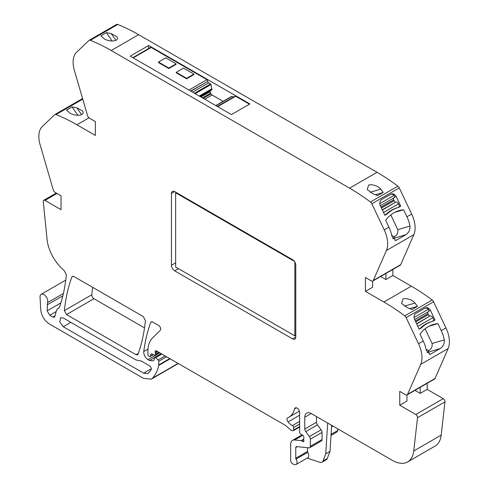 <?xml version="1.0" encoding="UTF-8"?>
<svg xmlns="http://www.w3.org/2000/svg" width="489" height="489" viewBox="0 0 489 489"><rect width="100%" height="100%" fill="white"/><g stroke="black" fill="none" stroke-linecap="round" stroke-linejoin="round"><path stroke-width="0.73" d="M65.77 280.105L41.162 294.311A5.458 3.148 60 0 0 40.043 297.11L40.746 309.757C41.504 315.857 44.358 320.588 49.303 323.944L143.662 378.425L151.242 379.171L152.458 378.199C155.465 374.922 157.562 370.662 158.748 365.411L158.797 361.218L158.161 359.898L155.649 357.661L154.61 357.386L154.2 359.77L153.167 360.882L149.53 360.521L147.996 359.635C145.111 357.569 143.699 354.873 143.754 351.548C145.129 341.059 147.44 331.377 150.685 322.502L151.193 321.86L152.709 322.013L158.564 325.387A3.032 1.748 60 0 1 160.478 327.856A3.032 1.748 60 0 1 160.288 330.332L152.513 337.972A33.35 19.254 60 0 0 148.381 346.243A33.35 19.254 60 0 0 147.886 351.499L147.886 354.623A1.21 0.703 60 0 0 148.748 356.108L149.377 356.475A1.516 0.874 60 0 0 150.135 356.548L153.381 354.672M307.483 447.686L307.483 451.457A1.229 0.709 -120 0 0 307.752 452.337L296.047 459.098A4.548 2.628 60 0 1 296.12 464.471A4.548 2.628 60 0 1 294.519 464.55L293.223 464.122A3.032 1.748 60 0 1 290.631 460.204L290.631 444.55A9.095 5.251 60 0 1 292.514 440.387A9.095 5.251 60 0 1 294.604 439.984L301.157 440.632A1.516 0.874 60 0 1 301.566 440.772L302.85 441.518A1.516 0.874 60 0 0 303.608 441.591A1.516 0.874 60 0 0 303.852 440.412A3.032 1.748 60 0 1 303.712 439.44L303.712 438.395A3.032 1.748 60 0 1 303.852 437.588A1.516 0.874 60 0 0 302.893 435.351L300.668 433.963A1.516 0.874 60 0 1 299.635 432.135L299.635 412.533A3.637 2.103 60 0 0 298.046 408.871A3.637 2.103 60 0 0 295.246 407.893A3.637 2.103 60 0 0 294.567 408.89A30.318 17.5 60 0 1 288.913 417.19A30.318 17.5 60 0 1 287.734 417.777A3.032 1.748 60 0 0 287.618 417.832A3.032 1.748 60 0 0 288.009 421.915A9.701 5.599 60 0 0 292.434 425.589A1.516 0.874 60 0 1 293.632 427.514L293.632 429.99A1.516 0.874 60 0 1 293.321 430.687A1.516 0.874 60 0 1 292.838 430.73L292.086 430.528A6.064 3.502 60 0 1 289.867 429.244L286.157 425.956A6.064 3.502 60 0 0 285.044 425.149L156.321 350.827A1.822 1.051 60 0 0 155.533 350.802A1.822 1.051 60 0 0 155.233 352.196A3.032 1.748 60 0 1 155.368 353.137L155.368 354.488A1.516 0.874 60 0 1 155.056 355.179A1.516 0.874 60 0 1 154.39 355.155L151.847 353.944A1.516 0.874 60 0 0 151.18 353.92A1.516 0.874 60 0 0 150.905 354.311L150.41 356.151A1.516 0.874 60 0 1 150.135 356.548M296.047 459.098A1.21 0.703 60 0 1 295.778 458.217L295.778 447.521A1.822 1.051 60 0 1 296.157 446.689A1.822 1.051 60 0 1 296.572 446.604L309.03 447.838A3.032 1.748 60 0 0 309.726 447.704A3.032 1.748 60 0 0 310.356 446.316L310.356 439.165L322.062 432.404A3.032 1.748 -120 0 0 321.102 429.794L309.396 436.549A3.032 1.748 60 0 1 310.356 439.165M309.396 436.549L305.735 431.628A3.032 1.748 60 0 1 304.781 429.018L304.781 417.233A9.095 5.251 60 0 1 306.664 413.071A9.095 5.251 60 0 1 311.212 413.523L392.471 460.436A30.318 17.5 60 0 0 407.624 461.934L435.063 446.096A30.318 17.5 60 0 0 441.182 435.137L444.953 401.866A2.427 1.4 60 0 0 443.254 398.663L427.184 389.385L427.184 383.297M406.946 394.959L406.946 401.072L399.745 405.228L415.815 414.507A2.427 1.4 60 0 1 417.514 417.71L413.743 450.98A30.318 17.5 60 0 1 407.624 461.934M399.745 405.228L399.745 391.365L405.589 394.739A3.032 1.748 60 0 0 407.105 394.892L434.544 379.048A3.032 1.748 60 0 0 435.014 378.498L448.156 348.516A24.254 14.004 60 0 0 445.956 327.905L433.572 301.786A3.062 1.767 60 0 0 432.184 300.026A197.189 113.845 60 0 0 411.322 286.169L392.887 275.521L392.887 269.433M372.649 281.102L372.649 287.208L365.448 291.365L383.883 302.006A197.122 113.809 60 0 1 404.745 315.863A3.032 1.748 60 0 1 406.133 317.63L418.517 343.749A24.254 14.004 60 0 1 421.053 350.747A24.254 14.004 60 0 1 420.717 364.36L407.575 394.336A3.032 1.748 60 0 1 407.105 394.892M365.448 291.365L365.448 277.501L371.285 280.875A3.032 1.748 60 0 0 372.801 281.028L400.24 265.185A3.032 1.748 60 0 0 400.717 264.635L413.859 234.653A24.254 14.004 60 0 0 411.659 214.048L399.275 187.923A3.032 1.748 60 0 0 397.881 186.162A197.122 113.809 60 0 0 377.019 172.305L138.65 34.682A197.189 113.845 60 0 0 117.788 24.45A3.062 1.767 60 0 0 116.59 24.462A3.062 1.767 60 0 0 116.394 24.603M58.429 308.437L59.524 307.031C62.91 297.275 65.19 286.603 66.363 275.007L64.524 271.095A30.33 17.512 60 0 0 62.03 268.565A30.318 17.506 60 0 1 47.048 239.268L43.276 201.645A2.427 1.4 60 0 1 43.765 200.288A2.427 1.4 60 0 1 44.982 200.404L61.046 209.683L61.046 195.82L55.208 192.446A3.032 1.748 60 0 1 53.215 189.75L40.074 144.591A24.254 14.004 60 0 1 39.737 130.6A24.254 14.004 60 0 1 42.274 126.529L54.658 114.707A3.032 1.748 60 0 1 54.854 114.56A3.032 1.748 60 0 1 56.052 114.548A197.122 113.809 60 0 1 76.914 124.781L95.349 135.422L95.349 121.565L89.505 118.191A3.032 1.748 60 0 1 87.519 115.496L74.371 70.33A24.254 14.004 60 0 1 74.035 56.339A24.254 14.004 60 0 1 76.577 52.268L88.955 40.446A3.032 1.748 60 0 1 89.151 40.3A3.032 1.748 60 0 1 90.349 40.294A197.122 113.809 60 0 1 111.211 50.52L349.58 188.149A197.122 113.809 60 0 1 370.442 202.006A3.032 1.748 60 0 1 371.836 203.766L384.22 229.885A24.254 14.004 60 0 1 386.756 236.884A24.254 14.004 60 0 1 386.42 250.496L373.278 280.478A3.032 1.748 60 0 1 372.801 281.028M55.055 315.76L52.812 317.055L54.322 317.208L54.878 316.42L56.498 310.374L57.61 308.797L58.937 308.027M52.812 317.055L49.744 315.289L47.17 310.833L47.519 302.648A5.458 3.148 60 0 0 47.751 301.267A5.458 3.148 60 0 0 45.367 295.772A5.458 3.148 60 0 0 41.162 294.311M295.778 265.252L295.778 337.037A4.548 2.628 60 0 1 294.836 339.115A4.548 2.628 60 0 1 292.563 338.889L174.659 270.82A4.548 2.628 60 0 1 171.443 265.252L171.443 193.467A4.548 2.628 60 0 1 172.391 191.388A4.548 2.628 60 0 1 174.659 191.615L292.563 259.683A4.548 2.628 60 0 1 295.778 265.252M66.516 314.574L64.383 310.594C65.642 298.357 68.136 287.159 71.859 276.988L72.366 276.352L73.882 276.499L143.295 316.572L145.429 320.552C144.194 332.795 141.724 344.011 138.032 354.201L137.525 354.843L136.009 354.696L66.516 314.574L93.955 298.73A3.032 1.748 60 0 1 91.822 294.751A212.403 122.629 60 0 1 92.745 287.391M151.101 369.849L148.014 373.584L143.662 373.15L63.283 326.744L59.774 322.013L60.599 317.709L63.283 317.978L136.009 359.965L141.15 360.955L149.445 365.741C151.009 366.988 151.559 368.358 151.101 369.849M176.119 63.839L165.747 57.849L158.46 62.06L168.827 68.044L168.827 68.539L176.119 64.334L176.119 63.839L168.827 68.044M193.907 74.108L183.54 68.124L176.248 72.329L186.621 78.319L186.621 78.815L193.907 74.603L193.907 74.108L186.621 78.319M337.795 428.865L337.795 430.479L337.166 431.866M327.673 423.022L325.735 453.89L330.02 451.414L331.658 425.326M307.153 458.101L319.861 462.319A6.064 3.502 -120 0 0 322 462.215A6.064 3.502 -120 0 0 323.003 460.98L325.735 453.89M322 462.215L326.291 459.739A6.064 3.502 -120 0 0 327.288 458.505L330.02 451.414M429.324 354.391L430.925 353.92L440.357 348.48L426.995 352.6M427.728 352.172L429.012 350.454L426.121 349.562M419.067 328.963L420.369 328.217A36.382 29.413 -106.3 0 1 430.986 321.835L432.013 321.536A36.602 29.591 73.7 0 0 431.628 321.652A36.602 29.591 73.7 0 0 421.646 327.661A36.602 29.591 73.7 0 0 421.396 327.911L419.177 329.195L414.666 319.665A4.853 3.924 73.7 0 1 416.029 313.333L425.033 308.131A4.853 3.924 73.7 0 1 425.736 307.832A4.853 3.924 73.7 0 1 430.528 310.509L428.951 310.967A2.427 1.4 -120 0 1 428.523 311.56L428.058 311.835A1.822 1.051 -120 0 0 427.948 313.712L428.364 314.586A1.822 1.051 -120 0 0 430.002 315.943L416.689 323.938M431.86 321.579L434.012 320.332L432.777 317.728A2.427 1.4 -120 0 0 430.589 315.912M425.234 308.027A4.853 3.924 -106.3 0 1 428.382 309.231L428.951 310.967M425.1 328.791L432.062 343.486C432.545 346.463 431.53 348.785 429.012 350.454M395.026 240.527L396.628 240.062L406.059 234.616L392.698 238.736M393.431 238.314L394.709 236.59L391.817 235.698M384.77 215.099L386.065 214.353A36.382 29.413 -106.3 0 1 396.689 207.972L397.716 207.672A36.602 29.591 73.7 0 0 397.331 207.788A36.602 29.591 73.7 0 0 387.349 213.797A36.602 29.591 73.7 0 0 387.092 214.048L384.88 215.331L380.363 205.802A4.853 3.924 73.7 0 1 381.732 199.469L390.735 194.274A4.853 3.924 73.7 0 1 391.432 193.968A4.853 3.924 73.7 0 1 396.231 196.645L394.647 197.11A2.427 1.4 -120 0 1 394.226 197.697L393.761 197.978A1.822 1.051 -120 0 0 393.651 199.848L394.067 200.722A1.822 1.051 -120 0 0 395.705 202.079L382.392 210.074M397.563 207.715L399.715 206.474L398.48 203.864A2.427 1.4 -120 0 0 396.292 202.049M390.937 194.164A4.853 3.924 -106.3 0 1 394.085 195.368L394.647 197.11M390.797 214.928L397.765 229.622C398.248 232.599 397.227 234.922 394.709 236.59M158.46 62.06L158.46 62.555L168.827 68.539M176.248 72.329L176.248 72.824L186.621 78.815M316.487 416.567L316.487 422.258A3.032 1.748 -120 0 0 317.44 424.874L321.102 429.794M322.062 432.404L322.062 439.562L310.356 446.316M309.726 447.704L321.432 440.95A3.032 1.748 -120 0 0 322.062 439.562M296.12 464.471L307.825 457.71A4.548 2.628 -120 0 0 307.752 452.337M420.234 387.306L420.234 393.394L414.965 390.35M420.234 393.394L427.184 389.385M430.925 353.92L430.106 354.281L426.261 350.307A24.254 14.004 -120 0 0 423.229 341.029L419.978 334.158A36.382 29.413 73.7 0 1 433.376 324.482A36.382 29.413 73.7 0 1 437.918 323.62L441.237 330.631A24.254 14.004 60 0 1 444.269 339.916C444.544 343.51 443.242 346.365 440.357 348.48M420.363 328.217L421.39 327.917A36.602 29.591 73.7 0 0 421.39 327.917M434.012 320.332L435.039 320.032L432.832 321.31A36.602 29.591 73.7 0 0 432.826 321.31A36.602 29.591 73.7 0 0 432.013 321.536M435.039 320.032L430.528 310.509M437.918 323.62L429.085 326.206M404.446 306.138L415.008 303.046C412.777 300.356 409.409 298.865 404.91 298.577L402.985 298.852L401.555 303.424L407.172 307.575L411.927 309.537L417.502 306.322L409.696 308.608M415.008 303.046L417.502 306.322M380.662 276.487L385.937 279.531L392.887 275.521M385.937 273.443L385.937 279.531M396.628 240.062L395.803 240.417L391.964 236.444A24.254 14.004 -120 0 0 388.932 227.165L385.68 220.294A36.382 29.413 73.7 0 1 399.079 210.618A36.382 29.413 73.7 0 1 403.614 209.757L406.94 216.768A24.254 14.004 60 0 1 409.965 226.052C410.247 229.647 408.945 232.501 406.059 234.616M386.059 214.353L387.092 214.054A36.602 29.591 73.7 0 0 387.092 214.054M399.715 206.474L400.742 206.169L398.535 207.446A36.602 29.591 73.7 0 0 398.529 207.446A36.602 29.591 73.7 0 0 397.716 207.672M400.742 206.169L396.231 196.645M403.614 209.757L394.788 212.342M76.859 107.818L72.103 106.908L66.528 110.123L69.022 112.348C71.027 114.799 81.602 117.171 83.24 112.867L82.714 111.046L76.859 107.818L81.602 114.683M77.879 115.27L72.103 106.908M217.666 106.639L235.667 96.241L249.445 104.194M235.667 96.241A1.21 0.703 -120 0 0 235.062 96.18L217.305 106.431M233.387 97.146L232.061 96.382A0.605 0.348 -120 0 0 231.652 96.492M210.6 90.538L200.19 96.547L210.6 90.538A2.121 1.222 -120 0 0 210.16 91.51L210.16 91.688A2.121 1.222 -120 0 0 210.6 93.167L211.01 93.87A2.121 1.222 -120 0 0 212.067 94.988L223.094 101.357M200.19 96.547L211.92 89.78L210.967 84.548A0.605 0.348 -120 0 0 210.557 83.967L208.662 82.873L192.58 92.158M190.655 91.046L207.801 81.388A1.21 0.703 -120 0 0 208.662 82.873M207.801 81.143L206.945 79.658L151.211 47.476A1.216 0.703 -120 0 0 150.606 47.421L132.849 57.671M111.156 33.564L106.4 32.647L100.826 35.868L103.32 38.087C105.324 40.544 115.905 42.91 117.537 38.607L117.012 36.785L111.156 33.564L115.899 40.422M112.177 41.015L106.4 32.647M93.955 298.73L144.518 327.923M82.097 98.864A3.032 1.748 60 0 1 82.293 98.717A3.032 1.748 60 0 1 82.598 98.601M63.381 293.492L47.519 302.648M130.202 56.143L231.438 114.591L249.873 103.943L148.638 45.495L130.202 56.143M148.638 48.552L148.638 45.495M380.711 189.188L383.205 192.458L377.63 195.679L372.875 193.711L367.257 189.567L368.688 184.989L370.607 184.72C375.118 185.007 378.48 186.492 380.711 189.188L370.149 192.281M375.399 194.744L383.205 192.458M295.778 335.301L294.836 335.845L294.836 262.08M294.836 335.845L175.649 267.037L175.649 192.776L294.305 261.285M176.162 192.477L175.649 192.776M331.09 434.342L337.795 430.479M332.991 426.096L331.56 426.921M323.003 460.98L327.288 458.505M417.832 326.352L432.777 317.728M416.573 323.7L430.002 315.943M428.364 314.586L415.717 321.884M415.302 321.01L427.948 313.712M428.058 311.835L414.629 319.592M414.623 319.586L428.523 311.56M428.382 309.231L414.097 317.477M383.535 212.489L398.48 203.864M382.276 209.836L395.705 202.079M394.067 200.722L381.42 208.027M381.004 207.147L393.651 199.848M393.761 197.978L380.332 205.728L394.226 197.697M394.085 195.368L379.8 203.613M432.062 343.486L444.269 339.916M397.765 229.622L409.965 226.052M232.061 96.382L215.979 105.667M204.781 99.2L212.067 94.988M211.01 93.87L203.277 98.332M202.464 97.861L210.6 93.167M210.16 91.688L200.967 96.993M200.814 96.908L210.16 91.51M211.981 89.64L200.105 96.498M199.371 96.076L211.981 88.79M211.969 88.711L199.292 96.027M210.967 84.548L195.184 93.656M210.557 83.967L194.481 93.252M207.801 81.388L190.869 91.168M188.937 90.049L206.945 79.658M133.204 57.873L151.211 47.476M143.662 373.15L151.303 368.743M63.283 326.744L70.874 322.361M64.383 310.594L91.822 294.751M71.859 276.988L73.179 276.23M136.009 354.696L138.338 353.351M152.458 378.199L178.094 363.4M158.748 365.411L170.16 358.816M158.797 364.892L169.738 358.578M158.797 361.218L166.56 356.738M158.161 359.898L165.093 355.894M155.649 357.661L161.902 354.048M149.53 360.521L154.347 357.74M147.996 359.635L159.787 352.832M143.754 351.548L147.984 349.103M150.685 322.502L152.006 321.744M150.41 356.151L153.155 354.568M150.905 354.311L151.663 353.871M155.368 354.488L159.011 352.38M155.368 353.137L157.843 351.707M155.233 352.196L156.963 351.2M293.632 429.99L299.635 426.524M293.632 427.514L299.635 424.049M292.434 425.589L299.635 421.432M288.009 421.915L299.635 415.204M294.567 408.89L296.444 407.808M302.85 441.518L303.926 440.895M301.566 440.772L303.712 439.538M301.157 440.632L303.712 439.159M294.604 439.984L302.764 435.271M307.483 451.457L295.778 458.217M295.778 447.521L297.245 446.671M305.735 431.628L317.44 424.874M316.487 422.258L304.781 429.018M304.781 417.233L311.212 413.523M413.743 450.98L441.182 435.137M417.514 417.71L444.953 401.866M415.815 414.507L443.254 398.663M407.575 394.336L435.014 378.498M420.717 364.36L448.156 348.516M441.237 330.631L445.956 327.905M418.517 343.749L423.229 341.029M406.133 317.63L433.572 301.786M404.745 315.863L432.184 300.026M383.883 302.006L411.322 286.169M373.278 280.478L400.717 264.635M386.42 250.496L413.859 234.653M406.94 216.768L411.659 214.048M384.22 229.885L388.932 227.165M371.836 203.766L399.275 187.923M90.349 40.294L117.788 24.45M76.914 124.781L88.98 117.812M56.052 114.548L82.751 99.133M44.982 200.404L56.987 193.473M58.014 308.62L58.802 308.162M49.744 315.289L56.18 311.572M60.868 302.923L47.17 310.833M47.17 304.861L62.83 295.821M111.211 50.52L138.65 34.682M370.442 202.006L397.881 186.162M349.58 188.149L377.019 172.305M174.665 191.615L171.443 193.467M175.649 262.825L171.443 265.252M178.436 268.644L174.659 270.82M295.778 337.037L292.563 338.889M337.166 431.86L331.029 435.406M231.755 96.351L215.802 105.563M151.242 379.171L178.332 363.535M154.634 357.373L161.144 353.614M155.056 355.179L159.457 352.636M293.321 430.687L299.635 427.038M288.913 417.19L299.396 411.139M292.514 440.387L302.098 434.855M89.151 40.3L116.59 24.462M54.854 114.56L82.293 98.717M43.765 200.288L56.278 193.063"/></g></svg>
